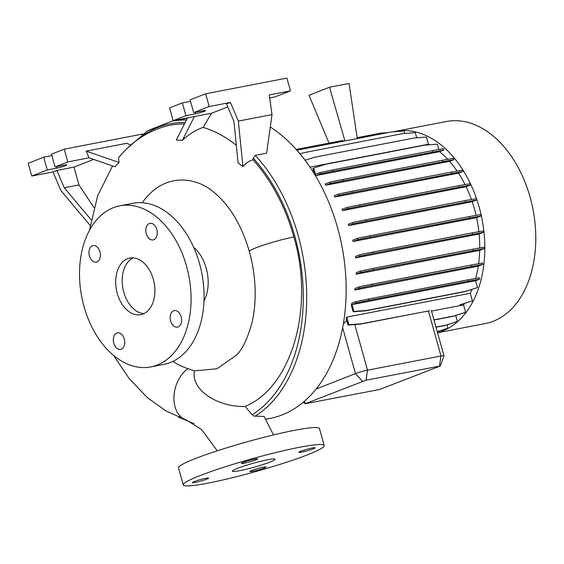 <?xml version="1.0" encoding="UTF-8"?>
<svg xmlns="http://www.w3.org/2000/svg" width="564" height="564" viewBox="0 0 564 564"><rect width="100%" height="100%" fill="white"/><g stroke="black" fill="none" stroke-linecap="round" stroke-linejoin="round"><path stroke-width="0.85" d="M172.922 361.383A96.373 64.113 -100.9 0 0 187.826 368.588L194.347 370.879C190.836 390.217 217.88 407.25 245.107 406.44L252.157 414.751L254.188 416.133L264.044 416.451L273.526 434.936M270.001 462.078A22.172 2.016 164.4 0 0 275.105 459.251A22.172 2.016 164.4 0 0 260.878 461.267A22.172 2.016 164.4 0 0 237.493 468.353A22.172 2.016 164.4 0 0 232.389 471.18A22.172 2.016 164.4 0 0 246.616 469.163A22.172 2.016 164.4 0 0 270.001 462.078M99.955 251.826A8.425 5.605 -100.9 0 0 93.088 245.615A8.425 5.605 -100.9 0 0 89.415 255.95A8.425 5.605 -100.9 0 0 96.282 262.161A8.425 5.605 -100.9 0 0 99.955 251.826M156.806 229.562A8.425 5.605 -100.9 0 0 149.939 223.351A8.425 5.605 -100.9 0 0 146.266 233.686A8.425 5.605 -100.9 0 0 153.133 239.897A8.425 5.605 -100.9 0 0 156.806 229.562M181.157 316.778A8.425 5.605 -100.9 0 0 174.29 310.574A8.425 5.605 -100.9 0 0 170.624 320.909A8.425 5.605 -100.9 0 0 177.484 327.12A8.425 5.605 -100.9 0 0 181.157 316.778M124.306 339.049A8.425 5.605 -100.9 0 0 117.439 332.838A8.425 5.605 -100.9 0 0 113.773 343.173A8.425 5.605 -100.9 0 0 120.633 349.384A8.425 5.605 -100.9 0 0 124.306 339.049M313.161 448.873A8.425 0.768 164.4 0 0 315.1 447.802A8.425 0.768 164.4 0 0 309.692 448.57A8.425 0.768 164.4 0 0 300.809 451.263A8.425 0.768 164.4 0 0 298.871 452.335A8.425 0.768 164.4 0 0 304.278 451.567A8.425 0.768 164.4 0 0 313.161 448.873M255.696 459.97A8.425 0.768 164.4 0 0 257.635 458.899A8.425 0.768 164.4 0 0 252.228 459.667A8.425 0.768 164.4 0 0 243.338 462.36A8.425 0.768 164.4 0 0 241.399 463.432A8.425 0.768 164.4 0 0 246.806 462.663A8.425 0.768 164.4 0 0 255.696 459.97M206.685 479.167A8.425 0.768 164.4 0 0 208.624 478.096A8.425 0.768 164.4 0 0 203.216 478.864A8.425 0.768 164.4 0 0 194.333 481.557A8.425 0.768 164.4 0 0 192.394 482.629A8.425 0.768 164.4 0 0 197.795 481.86A8.425 0.768 164.4 0 0 206.685 479.167M264.156 468.071A8.425 0.768 164.4 0 0 266.088 466.999A8.425 0.768 164.4 0 0 260.688 467.76A8.425 0.768 164.4 0 0 251.798 470.454A8.425 0.768 164.4 0 0 249.859 471.525A8.425 0.768 164.4 0 0 255.266 470.764A8.425 0.768 164.4 0 0 264.156 468.071M265.693 419.256L270.05 418.417A155.206 103.247 -100.9 0 0 337.653 228.018A155.206 103.247 -100.9 0 0 270.283 126.992M242.929 166.606L238.346 121.091L230.422 102.451L226.538 103.966L233.919 121.323L238.1 162.855L242.929 166.606C245.96 163.151 249.323 160.874 253.01 159.781A151.61 100.857 79.1 0 1 293.851 236.929C314.79 307.669 291.778 387.292 245.107 406.44M253.01 159.781L253.229 158.181L255.203 155.361L266.638 153.154L272.01 114.591L269.247 94.949L290.467 90.853L286.907 78.093L205.634 93.786L190.11 99.87L193.671 112.631L203.421 110.748A6.211 0.564 -15.6 0 1 205.522 110.593A6.211 0.564 -15.6 0 1 204.09 111.383A6.211 0.564 -15.6 0 1 195.659 113.787L185.908 115.669L173.155 120.661L169.595 107.9L182.348 102.909L190.519 101.33M437.565 332.774L485.35 323.546A102.881 68.441 -100.9 0 0 530.16 197.337A102.881 68.441 -100.9 0 0 446.328 121.514L395.357 131.363A102.881 68.441 -100.9 0 0 393.312 131.807M437.537 332.661A102.881 68.441 -100.9 0 0 479.189 207.185A102.881 68.441 -100.9 0 0 395.357 131.363M203.999 300.95A35.476 23.596 -100.9 0 0 206.234 268.26A35.476 23.596 -100.9 0 0 193.628 247.243M249.337 251.495A28.827 2.623 -15.6 0 1 249.337 251.488C253.299 265.806 255.252 280.16 255.182 294.535C255.097 304.772 253.997 314.282 251.875 323.08C247.434 338.936 242.287 349.617 236.45 355.13L216.971 368.778L194.347 370.879M150.842 366.917L163.849 364.407A82.041 54.574 -100.9 0 0 199.578 263.769A82.041 54.574 -100.9 0 0 132.737 203.308L119.73 205.818A82.041 54.574 -100.9 0 0 84.001 306.456A82.041 54.574 -100.9 0 0 150.842 366.917A82.041 54.574 -100.9 0 0 186.578 266.278A82.041 54.574 -100.9 0 0 119.73 205.818M153.309 279.307A28.827 19.176 -100.9 0 0 129.819 258.065A28.827 19.176 -100.9 0 0 117.27 293.421A28.827 19.176 -100.9 0 0 140.753 314.67A28.827 19.176 -100.9 0 0 153.309 279.307M133.153 257.861A28.827 19.176 -100.9 0 0 123.77 292.166A28.827 19.176 -100.9 0 0 143.919 313.612M184.407 123.974A151.61 100.857 79.1 0 0 165.16 126.399C146.682 131.75 131.116 142.255 118.461 157.913L119.046 162.453L86.179 151.131L89.027 157.828L67.807 161.924L55.053 166.923L64.804 165.033A6.211 0.564 -15.6 0 1 66.904 164.885A6.211 0.564 -15.6 0 1 65.473 165.675A6.211 0.564 -15.6 0 1 57.042 168.079L47.291 169.961L31.76 176.038L52.988 171.942L60.912 190.583L90.198 225.459M324.222 445.539L319.471 428.527A73.172 6.655 164.4 0 0 272.532 435.175A73.172 6.655 164.4 0 0 195.356 458.56A73.172 6.655 164.4 0 0 178.52 467.88L183.272 484.892A73.172 6.655 164.4 0 0 230.211 478.244A73.172 6.655 164.4 0 0 307.387 454.859A73.172 6.655 164.4 0 0 324.222 445.539A73.172 6.655 164.4 0 0 277.284 452.187A73.172 6.655 164.4 0 0 200.107 475.572A73.172 6.655 164.4 0 0 183.272 484.892M476.094 215.37A95.351 63.429 -100.9 0 0 474.479 209.025A95.351 63.429 -100.9 0 0 472.23 201.729L476.714 199.973L476.34 198.641L465.194 200.615L365.747 219.819L352.803 222.498L348.242 224.282A95.351 63.429 79.1 0 1 348.693 225.586L472.23 201.729M346.698 320.422L343.363 323.891M346.74 317.123A95.351 63.429 79.1 0 1 346.134 318.399L347.995 325.068L348.862 324.723L346.74 317.123L470.277 293.266A95.351 63.429 -100.9 0 0 471.962 289.417M351.894 303.171A95.351 63.429 79.1 0 1 351.287 305.223L353.12 311.786L353.995 311.441L352.077 304.581L475.614 280.724L479.682 279.131L479.308 277.791L468.162 279.765L368.715 298.976L355.771 301.648L351.894 303.171M475.671 278.44A95.351 63.429 -100.9 0 0 478.272 266.18L482.946 264.347L482.572 263.014L471.426 264.988L371.979 284.193L359.035 286.872L354.975 288.465A95.351 63.429 79.1 0 1 354.742 290.037L478.272 266.18M478.624 263.712A95.351 63.429 -100.9 0 0 479.675 250.367L484.286 248.555L483.919 247.222L472.773 249.196L373.326 268.401L360.382 271.08L356.173 272.729A95.351 63.429 79.1 0 1 356.138 274.224L479.675 250.367M479.717 247.97A95.351 63.429 -100.9 0 0 479.111 234.025L483.679 232.234L483.306 230.902L472.16 232.876L372.712 252.08L359.769 254.759L355.433 256.458A95.351 63.429 79.1 0 1 355.574 257.882L479.111 234.025M478.871 231.684A95.351 63.429 -100.9 0 0 476.601 217.648L481.127 215.878L480.754 214.539L469.608 216.513L370.16 235.724L357.216 238.396L352.768 240.144A95.351 63.429 79.1 0 1 353.064 241.505L476.601 217.648M471.455 199.501A95.351 63.429 -100.9 0 0 466.125 186.747L470.573 185.006L470.2 183.674L459.054 185.648L359.606 204.852L346.663 207.531L341.988 209.357A95.351 63.429 79.1 0 1 342.595 210.605L466.125 186.747M465.06 184.583A95.351 63.429 -100.9 0 0 458.49 173.148L462.889 171.428L462.515 170.088L451.369 172.062L351.922 191.267L338.978 193.946L334.177 195.828A95.351 63.429 79.1 0 1 334.953 197.005L458.49 173.148M457.087 171.054A95.351 63.429 -100.9 0 0 449.543 161.346L453.893 159.647L453.519 158.308L442.373 160.282L342.926 179.486L329.982 182.165L325.026 184.104A95.351 63.429 79.1 0 1 326.013 185.203L449.543 161.346M447.724 159.337A95.351 63.429 -100.9 0 0 439.582 151.695L443.854 150.017L443.48 148.684L432.334 150.658L332.887 169.863L319.95 172.542L315.473 174.29L313.732 168.044L312.858 168.389L314.458 174.107M314.67 174.452A95.351 63.429 79.1 0 1 316.044 175.552L439.582 151.695M429.472 144.786A95.351 63.429 -100.9 0 0 428.478 144.243L426.476 137.08L414.046 138.025L314.599 157.229L305.068 160.261M309.96 167.127L428.478 144.243M431.516 311.095L463.552 304.912A95.351 63.429 -100.9 0 0 464.581 303.418M347.995 325.068L360.495 324.088L428.421 310.968A8.869 0.804 -15.6 0 1 429.387 310.799L361.291 323.778L348.862 324.723M316.164 389.005L355.475 373.608A8.869 0.804 -15.6 0 1 367.524 370.181L440.992 355.997A8.869 0.804 -15.6 0 1 443.988 355.778A8.869 0.804 -15.6 0 1 443.988 355.835L440.385 365.973L366.015 380.206L305.244 403.739L379.6 389.477L440.385 365.973M357.301 138.561L349.038 83.465L329.531 87.23L344.914 140.951M343.138 141.296L342.834 140.436L296.206 149.446M329.531 87.23L309.016 95.267L329.002 143.108M130.291 144.849L126.858 143.27L86.179 151.131M91.171 219.84L64.247 187.777L56.872 170.42L74.004 167.113L78.981 184.936L93.977 207.58M64.247 187.777L78.981 184.936M142.6 134.035L64.24 149.164L51.486 154.162L55.053 166.923M51.895 155.622L43.724 157.201L28.2 163.278L31.76 176.038M47.291 169.961L43.724 157.201M67.807 161.924L64.24 149.164M52.988 171.942L56.872 170.42M93.652 159.422L74.004 167.113M89.027 157.828L114.929 166.754L119.046 162.453M230.422 102.451L209.195 106.547L193.671 112.631M209.195 106.547L205.634 93.786M238.346 121.091L272.01 114.591M269.662 97.953L274.943 96.93L290.467 90.853M185.908 115.669L182.348 102.909M227.778 106.885L211.514 113.258L203.174 127.415A151.49 100.78 79.1 0 1 236.33 145.286M173.155 120.661L211.514 113.258M187.481 117.897L176.306 140.034L182.376 140.337L194.383 116.565M182.376 140.337C188.968 134.133 195.898 129.826 203.174 127.415M293.851 236.929A28.827 2.623 -15.6 0 0 253.525 248.816A28.827 2.623 -15.6 0 0 252.249 249.394A28.827 2.623 -15.6 0 0 251.121 249.958A28.827 2.623 -15.6 0 0 250.31 250.43A28.827 2.623 -15.6 0 0 249.704 250.867A28.827 2.623 -15.6 0 0 249.394 251.213A28.827 2.623 -15.6 0 0 249.337 251.481A28.827 2.623 -15.6 0 1 249.337 251.481C242.83 229.203 233.228 211.472 220.517 198.295C213.129 190.872 206.05 185.908 199.296 183.413A96.373 64.113 -100.9 0 0 142.283 202.73M463.552 304.912L465.61 312.28L453.949 315.988L433.956 319.844M434.005 320.014L453.082 316.326L465.61 312.28M455.691 315.495L457.362 321.48L445.708 325.188L435.972 327.071M436.021 327.233L444.834 325.527L457.362 321.48M446.977 324.85L447.915 328.199L437.234 331.59M437.248 331.646L447.915 328.199M437.375 331.611L437.544 332.217M404.719 133.435L404.036 130.989L391.606 131.934L296.904 150.221M416.74 137.82L415.287 132.632L402.858 133.576L303.411 152.781L300.02 153.859M438.757 149.516L437.269 144.187L424.84 145.138L325.393 164.343L313.732 168.044M475.614 280.724L477.525 287.584L465.871 291.292L366.424 310.496L353.995 311.441M353.12 311.786L365.55 310.834L464.997 291.63L477.525 287.584M470.277 293.266L472.399 300.866L460.739 304.574M459.871 304.912L472.399 300.866M388.448 132.54L380.629 133.139L357.167 137.672M444.834 325.527L445.708 325.188M453.082 316.326L453.949 315.988M360.495 324.088L361.291 323.778M479.682 279.131L468.536 281.105L468.162 279.765M468.536 281.105L369.089 300.309L368.715 298.976M369.089 300.309L356.145 302.988L355.771 301.648M356.145 302.988L352.077 304.581M464.997 291.63L465.871 291.292M365.55 310.834L366.424 310.496M453.893 159.647L343.3 180.825L330.356 183.504L326.013 185.203M442.747 161.621L442.373 160.282M343.3 180.825L342.926 179.486M330.356 183.504L329.982 182.165M481.127 215.878L370.534 237.056L357.59 239.735L353.064 241.505M469.981 217.852L469.608 216.513M370.534 237.056L370.16 235.724M357.59 239.735L357.216 238.396M443.854 150.017L333.261 171.195L320.317 173.874L316.044 175.552M320.317 173.874L319.95 172.542M432.708 151.991L432.334 150.658M333.261 171.195L332.887 169.863M470.573 185.006L359.98 206.184L347.036 208.863L342.595 210.605M459.427 186.98L459.054 185.648M359.98 206.184L359.606 204.852M347.036 208.863L346.663 207.531M484.286 248.555L373.699 269.74L360.756 272.412L356.138 274.224M473.147 250.529L472.773 249.196M373.699 269.74L373.326 268.401M360.756 272.412L360.382 271.08M462.889 171.428L352.296 192.606L339.352 195.285L334.953 197.005M451.743 173.402L451.369 172.062M352.296 192.606L351.922 191.267M339.352 195.285L338.978 193.946M483.679 232.234L373.086 253.419L360.142 256.091L355.574 257.882M472.533 234.208L472.16 232.876M373.086 253.419L372.712 252.08M360.142 256.091L359.769 254.759M482.946 264.347L372.353 285.525L359.409 288.204L354.742 290.037M471.8 266.321L471.426 264.988M372.353 285.525L371.979 284.193M359.409 288.204L359.035 286.872M476.714 199.973L366.121 221.151L353.177 223.83L348.693 225.586M465.568 201.947L465.194 200.615M366.121 221.151L365.747 219.819M353.177 223.83L352.803 222.498M187.826 368.588A28.827 20.255 107.5 0 0 173.931 397.253A28.827 20.255 107.5 0 0 186.437 420.046L166.176 411.1L147.528 397.796L129.17 378.599L113.724 355.539M255.161 416.204A155.206 103.247 -100.9 0 0 298.201 235.639A155.206 103.247 -100.9 0 0 255.203 155.361M252.157 414.751A153.006 101.788 -100.9 0 0 294.901 236.549A153.006 101.788 -100.9 0 0 253.229 158.181M195.659 113.787L195.25 112.321M57.042 168.079L56.633 166.613M362.405 381.236L355.475 373.608L342.665 327.74M366.015 380.206L367.524 370.181L354.77 324.526M439.483 366.022L440.992 355.997L428.421 310.968M304.144 401.519L305.843 403.387M186.409 120.012A155.206 103.247 -100.9 0 0 171.738 121.253L187.304 118.243M185.119 122.571A153.006 101.788 -100.9 0 0 136.763 140.316M217.26 450.812L201.722 429.705L186.437 420.046M443.988 355.778L431.326 310.426M305.244 403.739L303.347 402.195M126.583 148.988L147.472 130.785L171.738 121.253M178.358 417.106L194.136 423.719M89.521 230.197L97.642 195.793L112.532 165.929"/></g></svg>
